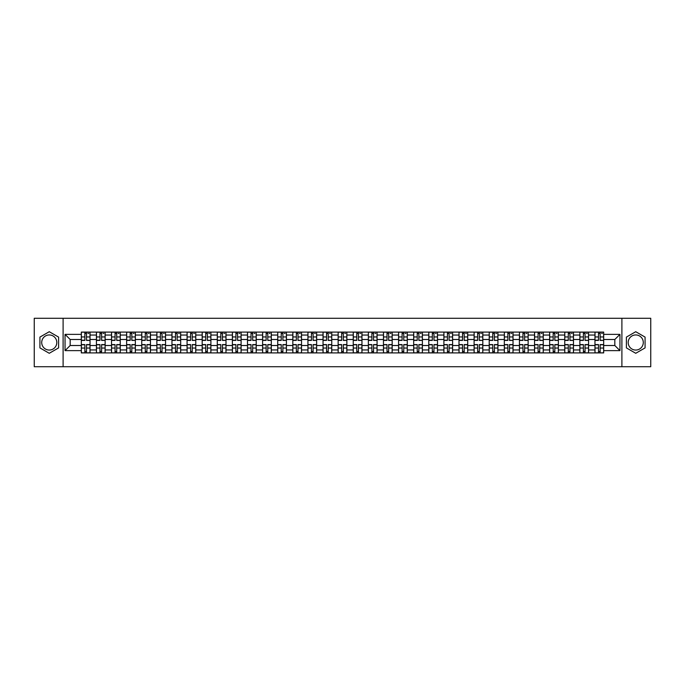 <?xml version="1.0" encoding="UTF-8"?>
<svg xmlns="http://www.w3.org/2000/svg" width="685" height="685" viewBox="0 0 685 685"><rect width="100%" height="100%" fill="white"/><g stroke="black" fill="none" stroke-linecap="round" stroke-linejoin="round"><path stroke-width="1.03" d="M49.26 350.052A7.552 7.552 0 0 1 41.708 342.5A7.552 7.552 0 0 1 49.26 334.948A7.552 7.552 0 0 1 56.812 342.5A7.552 7.552 0 0 1 49.26 350.052M635.74 350.052A7.552 7.552 0 0 1 628.188 342.5A7.552 7.552 0 0 1 635.74 334.948A7.552 7.552 0 0 1 643.292 342.5A7.552 7.552 0 0 1 635.74 350.052M621.894 366.715L650.75 366.715L650.75 318.285L34.25 318.285L34.25 366.715L621.894 366.715L621.894 318.285M96.422 352.912L96.422 335.042L90.035 335.042L90.035 352.912M90.035 335.042L90.035 332.088M96.422 335.042L96.422 332.088M105.139 332.088L105.139 352.912M111.527 352.912L111.527 332.088M120.243 332.088L120.243 352.912M126.639 352.912L126.639 332.088M135.356 332.088L135.356 352.912M141.744 352.912L141.744 332.088M150.46 332.088L150.46 352.912M156.856 352.912L156.856 332.088M165.565 332.088L165.565 352.912M171.961 352.912L171.961 332.088M180.677 332.088L180.677 352.912M187.065 352.912L187.065 332.088M195.782 332.088L195.782 352.912M202.178 352.912L202.178 332.088M210.894 332.088L210.894 352.912M217.282 352.912L217.282 332.088M225.999 332.088L225.999 352.912M232.386 352.912L232.386 332.088M241.103 332.088L241.103 352.912M247.499 352.912L247.499 332.088M256.216 332.088L256.216 352.912M262.603 352.912L262.603 332.088M271.32 332.088L271.32 352.912M277.716 352.912L277.716 332.088M286.424 332.088L286.424 352.912M292.82 352.912L292.82 332.088M301.537 332.088L301.537 352.912M307.925 352.912L307.925 332.088M316.641 332.088L316.641 352.912M323.037 352.912L323.037 332.088M331.754 332.088L331.754 352.912M338.142 352.912L338.142 332.088M346.858 332.088L346.858 352.912M353.246 352.912L353.246 332.088M361.963 332.088L361.963 352.912M368.359 352.912L368.359 332.088M377.075 332.088L377.075 352.912M383.463 352.912L383.463 332.088M392.18 332.088L392.18 352.912M398.576 352.912L398.576 332.088M407.284 332.088L407.284 352.912M413.68 352.912L413.68 332.088M422.397 332.088L422.397 352.912M428.784 352.912L428.784 332.088M437.501 332.088L437.501 352.912M443.897 352.912L443.897 332.088M452.614 332.088L452.614 352.912M459.001 352.912L459.001 332.088M467.718 332.088L467.718 352.912M474.106 352.912L474.106 332.088M482.822 332.088L482.822 352.912M489.218 352.912L489.218 332.088M497.935 332.088L497.935 352.912M504.323 352.912L504.323 332.088M513.039 332.088L513.039 352.912M519.435 352.912L519.435 332.088M528.144 332.088L528.144 352.912M534.54 352.912L534.54 332.088M543.256 332.088L543.256 352.912M549.644 352.912L549.644 332.088M558.361 332.088L558.361 352.912M564.757 352.912L564.757 332.088M573.473 332.088L573.473 352.912M579.861 352.912L579.861 332.088M588.578 332.088L588.578 352.912M594.965 352.912L594.965 332.088M594.965 345.505L588.578 345.505M579.861 345.505L573.473 345.505M564.757 345.505L558.361 345.505M549.644 345.505L543.256 345.505M534.54 345.505L528.144 345.505M519.435 345.505L513.039 345.505M504.323 345.505L497.935 345.505M489.218 345.505L482.822 345.505M474.106 345.505L467.718 345.505M459.001 345.505L452.614 345.505M443.897 345.505L437.501 345.505M428.784 345.505L422.397 345.505M413.68 345.505L407.284 345.505M398.576 345.505L392.18 345.505M383.463 345.505L377.075 345.505M368.359 345.505L361.963 345.505M353.246 345.505L346.858 345.505M338.142 345.505L331.754 345.505M323.037 345.505L316.641 345.505M307.925 345.505L301.537 345.505M292.82 345.505L286.424 345.505M277.716 345.505L271.32 345.505M262.603 345.505L256.216 345.505M247.499 345.505L241.103 345.505M232.386 345.505L225.999 345.505M217.282 345.505L210.894 345.505M202.178 345.505L195.782 345.505M187.065 345.505L180.677 345.505M171.961 345.505L165.565 345.505M156.856 345.505L150.46 345.505M141.744 345.505L135.356 345.505M126.639 345.505L120.243 345.505M111.527 345.505L105.139 345.505M96.422 345.505L90.035 345.505M594.965 339.495L588.578 339.495M579.861 339.495L573.473 339.495M564.757 339.495L558.361 339.495M549.644 339.495L543.256 339.495M534.54 339.495L528.144 339.495M519.435 339.495L513.039 339.495M504.323 339.495L497.935 339.495M489.218 339.495L482.822 339.495M474.106 339.495L467.718 339.495M459.001 339.495L452.614 339.495M443.897 339.495L437.501 339.495M428.784 339.495L422.397 339.495M413.68 339.495L407.284 339.495M398.576 339.495L392.18 339.495M383.463 339.495L377.075 339.495M368.359 339.495L361.963 339.495M353.246 339.495L346.858 339.495M338.142 339.495L331.754 339.495M323.037 339.495L316.641 339.495M307.925 339.495L301.537 339.495M292.82 339.495L286.424 339.495M277.716 339.495L271.32 339.495M262.603 339.495L256.216 339.495M247.499 339.495L241.103 339.495M232.386 339.495L225.999 339.495M217.282 339.495L210.894 339.495M202.178 339.495L195.782 339.495M187.065 339.495L180.677 339.495M171.961 339.495L165.565 339.495M156.856 339.495L150.46 339.495M141.744 339.495L135.356 339.495M126.639 339.495L120.243 339.495M111.527 339.495L105.139 339.495M96.422 339.495L90.035 339.495M70.178 345.505L81.318 345.505L81.318 339.495L70.178 339.495L70.178 345.505L65.049 350.634L65.049 334.366L81.318 334.366L81.318 339.495M603.682 339.495L603.682 345.505L614.822 345.505L614.822 339.495L603.682 339.495L603.682 332.088L81.318 332.088L81.318 334.366M603.682 334.366L619.951 334.366L619.951 350.634L603.682 350.634L603.682 345.505M81.318 345.505L81.318 352.912L603.682 352.912L603.682 350.634M81.318 350.634L65.049 350.634M63.106 366.715L63.106 318.285M58.602 337.106L49.26 331.711L39.918 337.106L39.918 347.894L49.26 353.289L58.602 347.894L58.602 337.106M645.082 337.106L635.74 331.711L626.398 337.106L626.398 347.894L635.74 353.289L645.082 347.894L645.082 337.106M86.498 351.456L84.854 351.456M84.854 333.544L86.498 333.544M101.603 351.456L99.959 351.456M99.959 333.544L101.603 333.544M116.715 351.456L115.063 351.456M115.063 333.544L116.715 333.544M131.82 351.456L130.176 351.456M130.176 333.544L131.82 333.544M146.924 351.456L145.28 351.456M145.28 333.544L146.924 333.544M162.037 351.456L160.384 351.456M160.384 333.544L162.037 333.544M177.141 351.456L175.497 351.456M175.497 333.544L177.141 333.544M192.245 351.456L190.601 351.456M190.601 333.544L192.245 333.544M207.358 351.456L205.714 351.456M205.714 333.544L207.358 333.544M222.462 351.456L220.818 351.456M220.818 333.544L222.462 333.544M237.575 351.456L235.923 351.456M235.923 333.544L237.575 333.544M252.679 351.456L251.035 351.456M251.035 333.544L252.679 333.544M267.784 351.456L266.14 351.456M266.14 333.544L267.784 333.544M282.896 351.456L281.244 351.456M281.244 333.544L282.896 333.544M298.001 351.456L296.357 351.456M296.357 333.544L298.001 333.544M313.105 351.456L311.461 351.456M311.461 333.544L313.105 333.544M328.218 351.456L326.565 351.456M326.565 333.544L328.218 333.544M343.322 351.456L341.678 351.456M341.678 333.544L343.322 333.544M358.435 351.456L356.782 351.456M356.782 333.544L358.435 333.544M373.539 351.456L371.895 351.456M371.895 333.544L373.539 333.544M388.643 351.456L386.999 351.456M386.999 333.544L388.643 333.544M403.756 351.456L402.104 351.456M402.104 333.544L403.756 333.544M418.86 351.456L417.216 351.456M417.216 333.544L418.86 333.544M433.965 351.456L432.321 351.456M432.321 333.544L433.965 333.544M449.077 351.456L447.425 351.456M447.425 333.544L449.077 333.544M464.182 351.456L462.538 351.456M462.538 333.544L464.182 333.544M479.286 351.456L477.642 351.456M477.642 333.544L479.286 333.544M494.399 351.456L492.755 351.456M492.755 333.544L494.399 333.544M509.503 351.456L507.859 351.456M507.859 333.544L509.503 333.544M524.616 351.456L522.963 351.456M522.963 333.544L524.616 333.544M539.72 351.456L538.076 351.456M538.076 333.544L539.72 333.544M554.824 351.456L553.18 351.456M553.18 333.544L554.824 333.544M569.937 351.456L568.285 351.456M568.285 333.544L569.937 333.544M585.041 351.456L583.397 351.456M583.397 333.544L585.041 333.544M600.146 351.456L598.502 351.456M598.502 333.544L600.146 333.544M65.049 334.366L70.178 339.495M614.822 345.505L619.951 350.634M614.822 339.495L619.951 334.366M86.498 340.214L89.983 340.419L86.498 340.419L86.498 332.182L89.983 332.182L84.854 332.182L84.854 340.419L81.361 340.419L81.361 332.182L84.854 332.182L81.361 332.182M89.983 340.214L89.983 332.182M84.854 333.449L86.498 333.449M87.945 333.449L88.725 333.449M84.854 344.581L84.854 352.818L81.361 352.818L81.361 344.581L84.854 344.581M86.498 351.551L84.854 351.551M87.945 352.818L89.983 352.818L89.983 344.581L86.498 344.581L86.498 352.818L83.399 352.818M101.603 340.214L105.088 340.419L101.603 340.419L101.603 332.182L105.088 332.182L99.959 332.182L99.959 340.419L96.474 340.419L96.474 332.182L99.959 332.182L96.474 332.182M105.088 340.214L105.088 332.182M99.959 333.449L101.603 333.449M103.058 333.449L103.829 333.449M116.715 340.214L120.2 340.419L116.715 340.419L116.715 332.182L120.2 332.182L115.063 332.182L115.063 340.419L111.578 340.419L111.578 332.182L115.063 332.182L111.578 332.182M120.2 340.214L120.2 332.182M115.063 333.449L116.715 333.449M118.162 333.449L118.942 333.449M99.959 344.581L99.959 352.818L96.474 352.818L96.474 344.581L99.959 344.581M101.603 351.551L99.959 351.551M103.058 352.818L105.088 352.818L105.088 344.581L101.603 344.581L101.603 352.818L98.503 352.818M115.063 344.581L115.063 352.818L111.578 352.818L111.578 344.581L115.063 344.581M116.715 351.551L115.063 351.551M118.162 352.818L120.2 352.818L120.2 344.581L116.715 344.581L116.715 352.818L113.616 352.818M131.82 340.214L135.305 340.419L131.82 340.419L131.82 332.182L135.305 332.182L130.176 332.182L130.176 340.419L126.682 340.419L126.682 332.182L130.176 332.182L126.682 332.182M135.305 340.214L135.305 332.182M130.176 333.449L131.82 333.449M133.275 333.449L134.046 333.449M146.924 340.214L150.409 340.419L146.924 340.419L146.924 332.182L150.409 332.182L145.28 332.182L145.28 340.419L141.795 340.419L141.795 332.182L145.28 332.182L141.795 332.182M150.409 340.214L150.409 332.182M145.28 333.449L146.924 333.449M148.38 333.449L149.15 333.449M162.037 340.214L165.522 340.419L162.037 340.419L162.037 332.182L165.522 332.182L160.384 332.182L160.384 340.419L156.899 340.419L156.899 332.182L160.384 332.182L156.899 332.182M165.522 340.214L165.522 332.182M160.384 333.449L162.037 333.449M163.484 333.449L164.263 333.449M130.176 344.581L130.176 352.818L126.682 352.818L126.682 344.581L130.176 344.581M131.82 351.551L130.176 351.551M133.275 352.818L135.305 352.818L135.305 344.581L131.82 344.581L131.82 352.818L128.72 352.818M145.28 344.581L145.28 352.818L141.795 352.818L141.795 344.581L145.28 344.581M146.924 351.551L145.28 351.551M148.38 352.818L150.409 352.818L150.409 344.581L146.924 344.581L146.924 352.818L143.824 352.818M160.384 344.581L160.384 352.818L156.899 352.818L156.899 344.581L160.384 344.581M162.037 351.551L160.384 351.551M163.484 352.818L165.522 352.818L165.522 344.581L162.037 344.581L162.037 352.818L158.937 352.818M177.141 340.214L180.626 340.419L177.141 340.419L177.141 332.182L180.626 332.182L175.497 332.182L175.497 340.419L172.012 340.419L172.012 332.182L175.497 332.182L172.012 332.182M180.626 340.214L180.626 332.182M175.497 333.449L177.141 333.449M178.597 333.449L179.367 333.449M175.497 344.581L175.497 352.818L172.012 352.818L172.012 344.581L175.497 344.581M177.141 351.551L175.497 351.551M178.597 352.818L180.626 352.818L180.626 344.581L177.141 344.581L177.141 352.818L174.041 352.818M192.245 340.214L195.739 340.419L192.245 340.419L192.245 332.182L195.739 332.182L190.601 332.182L190.601 340.419L187.116 340.419L187.116 332.182L190.601 332.182L187.116 332.182M195.739 340.214L195.739 332.182M190.601 333.449L192.245 333.449M193.701 333.449L194.48 333.449M190.601 344.581L190.601 352.818L187.116 352.818L187.116 344.581L190.601 344.581M192.245 351.551L190.601 351.551M193.701 352.818L195.739 352.818L195.739 344.581L192.245 344.581L192.245 352.818L189.146 352.818M207.358 340.214L210.843 340.419L207.358 340.419L207.358 332.182L210.843 332.182L205.714 332.182L205.714 340.419L202.221 340.419L202.221 332.182L205.714 332.182L202.221 332.182M210.843 340.214L210.843 332.182M205.714 333.449L207.358 333.449M208.805 333.449L209.584 333.449M205.714 344.581L205.714 352.818L202.221 352.818L202.221 344.581L205.714 344.581M207.358 351.551L205.714 351.551M208.805 352.818L210.843 352.818L210.843 344.581L207.358 344.581L207.358 352.818L204.258 352.818M222.462 340.214L225.947 340.419L222.462 340.419L222.462 332.182L225.947 332.182L220.818 332.182L220.818 340.419L217.333 340.419L217.333 332.182L220.818 332.182L217.333 332.182M225.947 340.214L225.947 332.182M220.818 333.449L222.462 333.449M223.918 333.449L224.689 333.449M220.818 344.581L220.818 352.818L217.333 352.818L217.333 344.581L220.818 344.581M222.462 351.551L220.818 351.551M223.918 352.818L225.947 352.818L225.947 344.581L222.462 344.581L222.462 352.818L219.363 352.818M237.575 340.214L241.06 340.419L237.575 340.419L237.575 332.182L241.06 332.182L235.923 332.182L235.923 340.419L232.438 340.419L232.438 332.182L235.923 332.182L232.438 332.182M241.06 340.214L241.06 332.182M235.923 333.449L237.575 333.449M239.022 333.449L239.801 333.449M235.923 344.581L235.923 352.818L232.438 352.818L232.438 344.581L235.923 344.581M237.575 351.551L235.923 351.551M239.022 352.818L241.06 352.818L241.06 344.581L237.575 344.581L237.575 352.818L234.475 352.818M252.679 340.214L256.164 340.419L252.679 340.419L252.679 332.182L256.164 332.182L251.035 332.182L251.035 340.419L247.542 340.419L247.542 332.182L251.035 332.182L247.542 332.182M256.164 340.214L256.164 332.182M251.035 333.449L252.679 333.449M254.135 333.449L254.906 333.449M251.035 344.581L251.035 352.818L247.542 352.818L247.542 344.581L251.035 344.581M252.679 351.551L251.035 351.551M254.135 352.818L256.164 352.818L256.164 344.581L252.679 344.581L252.679 352.818L249.58 352.818M267.784 340.214L271.269 340.419L267.784 340.419L267.784 332.182L271.269 332.182L266.14 332.182L266.14 340.419L262.655 340.419L262.655 332.182L266.14 332.182L262.655 332.182M271.269 340.214L271.269 332.182M266.14 333.449L267.784 333.449M269.239 333.449L270.01 333.449M266.14 344.581L266.14 352.818L262.655 352.818L262.655 344.581L266.14 344.581M267.784 351.551L266.14 351.551M269.239 352.818L271.269 352.818L271.269 344.581L267.784 344.581L267.784 352.818L264.684 352.818M282.896 340.214L286.381 340.419L282.896 340.419L282.896 332.182L286.381 332.182L281.244 332.182L281.244 340.419L277.759 340.419L277.759 332.182L281.244 332.182L277.759 332.182M286.381 340.214L286.381 332.182M281.244 333.449L282.896 333.449M284.343 333.449L285.123 333.449M281.244 344.581L281.244 352.818L277.759 352.818L277.759 344.581L281.244 344.581M282.896 351.551L281.244 351.551M284.343 352.818L286.381 352.818L286.381 344.581L282.896 344.581L282.896 352.818L279.797 352.818M298.001 340.214L301.486 340.419L298.001 340.419L298.001 332.182L301.486 332.182L296.357 332.182L296.357 340.419L292.872 340.419L292.872 332.182L296.357 332.182L292.872 332.182M301.486 340.214L301.486 332.182M296.357 333.449L298.001 333.449M299.456 333.449L300.227 333.449M296.357 344.581L296.357 352.818L292.872 352.818L292.872 344.581L296.357 344.581M298.001 351.551L296.357 351.551M299.456 352.818L301.486 352.818L301.486 344.581L298.001 344.581L298.001 352.818L294.901 352.818M313.105 340.214L316.598 340.419L313.105 340.419L313.105 332.182L316.598 332.182L311.461 332.182L311.461 340.419L307.976 340.419L307.976 332.182L311.461 332.182L307.976 332.182M316.598 340.214L316.598 332.182M311.461 333.449L313.105 333.449M314.561 333.449L315.34 333.449M311.461 344.581L311.461 352.818L307.976 352.818L307.976 344.581L311.461 344.581M313.105 351.551L311.461 351.551M314.561 352.818L316.598 352.818L316.598 344.581L313.105 344.581L313.105 352.818L310.005 352.818M328.218 340.214L331.703 340.419L328.218 340.419L328.218 332.182L331.703 332.182L326.565 332.182L326.565 340.419L323.08 340.419L323.08 332.182L326.565 332.182L323.08 332.182M331.703 340.214L331.703 332.182M326.565 333.449L328.218 333.449M329.665 333.449L330.444 333.449M326.565 344.581L326.565 352.818L323.08 352.818L323.08 344.581L326.565 344.581M328.218 351.551L326.565 351.551M329.665 352.818L331.703 352.818L331.703 344.581L328.218 344.581L328.218 352.818L325.118 352.818M343.322 340.214L346.807 340.419L343.322 340.419L343.322 332.182L346.807 332.182L341.678 332.182L341.678 340.419L338.193 340.419L338.193 332.182L341.678 332.182L338.193 332.182M346.807 340.214L346.807 332.182M341.678 333.449L343.322 333.449M344.778 333.449L345.548 333.449M341.678 344.581L341.678 352.818L338.193 352.818L338.193 344.581L341.678 344.581M343.322 351.551L341.678 351.551M344.778 352.818L346.807 352.818L346.807 344.581L343.322 344.581L343.322 352.818L340.222 352.818M358.435 340.214L361.92 340.419L358.435 340.419L358.435 332.182L361.92 332.182L356.782 332.182L356.782 340.419L353.297 340.419L353.297 332.182L356.782 332.182L353.297 332.182M361.92 340.214L361.92 332.182M356.782 333.449L358.435 333.449M359.882 333.449L360.661 333.449M356.782 344.581L356.782 352.818L353.297 352.818L353.297 344.581L356.782 344.581M358.435 351.551L356.782 351.551M359.882 352.818L361.92 352.818L361.92 344.581L358.435 344.581L358.435 352.818L355.335 352.818M373.539 340.214L377.024 340.419L373.539 340.419L373.539 332.182L377.024 332.182L371.895 332.182L371.895 340.419L368.402 340.419L368.402 332.182L371.895 332.182L368.402 332.182M377.024 340.214L377.024 332.182M371.895 333.449L373.539 333.449M374.995 333.449L375.765 333.449M371.895 344.581L371.895 352.818L368.402 352.818L368.402 344.581L371.895 344.581M373.539 351.551L371.895 351.551M374.995 352.818L377.024 352.818L377.024 344.581L373.539 344.581L373.539 352.818L370.439 352.818M388.643 340.214L392.128 340.419L388.643 340.419L388.643 332.182L392.128 332.182L386.999 332.182L386.999 340.419L383.514 340.419L383.514 332.182L386.999 332.182L383.514 332.182M392.128 340.214L392.128 332.182M386.999 333.449L388.643 333.449M390.099 333.449L390.87 333.449M386.999 344.581L386.999 352.818L383.514 352.818L383.514 344.581L386.999 344.581M388.643 351.551L386.999 351.551M390.099 352.818L392.128 352.818L392.128 344.581L388.643 344.581L388.643 352.818L385.544 352.818M403.756 340.214L407.241 340.419L403.756 340.419L403.756 332.182L407.241 332.182L402.104 332.182L402.104 340.419L398.619 340.419L398.619 332.182L402.104 332.182L398.619 332.182M407.241 340.214L407.241 332.182M402.104 333.449L403.756 333.449M405.203 333.449L405.982 333.449M402.104 344.581L402.104 352.818L398.619 352.818L398.619 344.581L402.104 344.581M403.756 351.551L402.104 351.551M405.203 352.818L407.241 352.818L407.241 344.581L403.756 344.581L403.756 352.818L400.656 352.818M418.86 340.214L422.345 340.419L418.86 340.419L418.86 332.182L422.345 332.182L417.216 332.182L417.216 340.419L413.731 340.419L413.731 332.182L417.216 332.182L413.731 332.182M422.345 340.214L422.345 332.182M417.216 333.449L418.86 333.449M420.316 333.449L421.087 333.449M417.216 344.581L417.216 352.818L413.731 352.818L413.731 344.581L417.216 344.581M418.86 351.551L417.216 351.551M420.316 352.818L422.345 352.818L422.345 344.581L418.86 344.581L418.86 352.818L415.761 352.818M433.965 340.214L437.458 340.419L433.965 340.419L433.965 332.182L437.458 332.182L432.321 332.182L432.321 340.419L428.836 340.419L428.836 332.182L432.321 332.182L428.836 332.182M437.458 340.214L437.458 332.182M432.321 333.449L433.965 333.449M435.42 333.449L436.199 333.449M432.321 344.581L432.321 352.818L428.836 352.818L428.836 344.581L432.321 344.581M433.965 351.551L432.321 351.551M435.42 352.818L437.458 352.818L437.458 344.581L433.965 344.581L433.965 352.818L430.865 352.818M449.077 340.214L452.562 340.419L449.077 340.419L449.077 332.182L452.562 332.182L447.425 332.182L447.425 340.419L443.94 340.419L443.94 332.182L447.425 332.182L443.94 332.182M452.562 340.214L452.562 332.182M447.425 333.449L449.077 333.449M450.524 333.449L451.304 333.449M447.425 344.581L447.425 352.818L443.94 352.818L443.94 344.581L447.425 344.581M449.077 351.551L447.425 351.551M450.524 352.818L452.562 352.818L452.562 344.581L449.077 344.581L449.077 352.818L445.978 352.818M464.182 340.214L467.667 340.419L464.182 340.419L464.182 332.182L467.667 332.182L462.538 332.182L462.538 340.419L459.053 340.419L459.053 332.182L462.538 332.182L459.053 332.182M467.667 340.214L467.667 332.182M462.538 333.449L464.182 333.449M465.637 333.449L466.408 333.449M462.538 344.581L462.538 352.818L459.053 352.818L459.053 344.581L462.538 344.581M464.182 351.551L462.538 351.551M465.637 352.818L467.667 352.818L467.667 344.581L464.182 344.581L464.182 352.818L461.082 352.818M479.286 340.214L482.779 340.419L479.286 340.419L479.286 332.182L482.779 332.182L477.642 332.182L477.642 340.419L474.157 340.419L474.157 332.182L477.642 332.182L474.157 332.182M482.779 340.214L482.779 332.182M477.642 333.449L479.286 333.449M480.742 333.449L481.521 333.449M477.642 344.581L477.642 352.818L474.157 352.818L474.157 344.581L477.642 344.581M479.286 351.551L477.642 351.551M480.742 352.818L482.779 352.818L482.779 344.581L479.286 344.581L479.286 352.818L476.195 352.818M494.399 340.214L497.884 340.419L494.399 340.419L494.399 332.182L497.884 332.182L492.755 332.182L492.755 340.419L489.261 340.419L489.261 332.182L492.755 332.182L489.261 332.182M497.884 340.214L497.884 332.182M492.755 333.449L494.399 333.449M495.854 333.449L496.625 333.449M492.755 344.581L492.755 352.818L489.261 352.818L489.261 344.581L492.755 344.581M494.399 351.551L492.755 351.551M495.854 352.818L497.884 352.818L497.884 344.581L494.399 344.581L494.399 352.818L491.299 352.818M509.503 340.214L512.988 340.419L509.503 340.419L509.503 332.182L512.988 332.182L507.859 332.182L507.859 340.419L504.374 340.419L504.374 332.182L507.859 332.182L504.374 332.182M512.988 340.214L512.988 332.182M507.859 333.449L509.503 333.449M510.959 333.449L511.729 333.449M507.859 344.581L507.859 352.818L504.374 352.818L504.374 344.581L507.859 344.581M509.503 351.551L507.859 351.551M510.959 352.818L512.988 352.818L512.988 344.581L509.503 344.581L509.503 352.818L506.403 352.818M524.616 340.214L528.101 340.419L524.616 340.419L524.616 332.182L528.101 332.182L522.963 332.182L522.963 340.419L519.478 340.419L519.478 332.182L522.963 332.182L519.478 332.182M528.101 340.214L528.101 332.182M522.963 333.449L524.616 333.449M526.063 333.449L526.842 333.449M522.963 344.581L522.963 352.818L519.478 352.818L519.478 344.581L522.963 344.581M524.616 351.551L522.963 351.551M526.063 352.818L528.101 352.818L528.101 344.581L524.616 344.581L524.616 352.818L521.516 352.818M539.72 340.214L543.205 340.419L539.72 340.419L539.72 332.182L543.205 332.182L538.076 332.182L538.076 340.419L534.591 340.419L534.591 332.182L538.076 332.182L534.591 332.182M543.205 340.214L543.205 332.182M538.076 333.449L539.72 333.449M541.176 333.449L541.946 333.449M538.076 344.581L538.076 352.818L534.591 352.818L534.591 344.581L538.076 344.581M539.72 351.551L538.076 351.551M541.176 352.818L543.205 352.818L543.205 344.581L539.72 344.581L539.72 352.818L536.62 352.818M554.824 340.214L558.318 340.419L554.824 340.419L554.824 332.182L558.318 332.182L553.18 332.182L553.18 340.419L549.695 340.419L549.695 332.182L553.18 332.182L549.695 332.182M558.318 340.214L558.318 332.182M553.18 333.449L554.824 333.449M556.28 333.449L557.051 333.449M553.18 344.581L553.18 352.818L549.695 352.818L549.695 344.581L553.18 344.581M554.824 351.551L553.18 351.551M556.28 352.818L558.318 352.818L558.318 344.581L554.824 344.581L554.824 352.818L551.725 352.818M569.937 340.214L573.422 340.419L569.937 340.419L569.937 332.182L573.422 332.182L568.285 332.182L568.285 340.419L564.8 340.419L564.8 332.182L568.285 332.182L564.8 332.182M573.422 340.214L573.422 332.182M568.285 333.449L569.937 333.449M571.384 333.449L572.163 333.449M568.285 344.581L568.285 352.818L564.8 352.818L564.8 344.581L568.285 344.581M569.937 351.551L568.285 351.551M571.384 352.818L573.422 352.818L573.422 344.581L569.937 344.581L569.937 352.818L566.837 352.818M585.041 340.214L588.526 340.419L585.041 340.419L585.041 332.182L588.526 332.182L583.397 332.182L583.397 340.419L579.912 340.419L579.912 332.182L583.397 332.182L579.912 332.182M588.526 340.214L588.526 332.182M583.397 333.449L585.041 333.449M586.497 333.449L587.268 333.449M583.397 344.581L583.397 352.818L579.912 352.818L579.912 344.581L583.397 344.581M585.041 351.551L583.397 351.551M586.497 352.818L588.526 352.818L588.526 344.581L585.041 344.581L585.041 352.818L581.942 352.818M600.146 340.214L603.639 340.419L600.146 340.419L600.146 332.182L603.639 332.182L598.502 332.182L598.502 340.419L595.017 340.419L595.017 332.182L598.502 332.182L595.017 332.182M603.639 340.214L603.639 332.182M598.502 333.449L600.146 333.449M601.601 333.449L602.38 333.449M598.502 344.581L598.502 352.818L595.017 352.818L595.017 344.581L598.502 344.581M600.146 351.551L598.502 351.551M601.601 352.818L603.639 352.818L603.639 344.581L600.146 344.581L600.146 352.818L597.055 352.818M579.861 335.042L573.473 335.042M564.757 335.042L558.361 335.042M549.644 335.042L543.256 335.042M534.54 335.042L528.144 335.042M519.435 335.042L513.039 335.042M504.323 335.042L497.935 335.042M489.218 335.042L482.822 335.042M474.106 335.042L467.718 335.042M459.001 335.042L452.614 335.042M443.897 335.042L437.501 335.042M428.784 335.042L422.397 335.042M413.68 335.042L407.284 335.042M398.576 335.042L392.18 335.042M383.463 335.042L377.075 335.042M368.359 335.042L361.963 335.042M353.246 335.042L346.858 335.042M338.142 335.042L331.754 335.042M323.037 335.042L316.641 335.042M307.925 335.042L301.537 335.042M292.82 335.042L286.424 335.042M277.716 335.042L271.32 335.042M262.603 335.042L256.216 335.042M247.499 335.042L241.103 335.042M232.386 335.042L225.999 335.042M217.282 335.042L210.894 335.042M202.178 335.042L195.782 335.042M187.065 335.042L180.677 335.042M171.961 335.042L165.565 335.042M156.856 335.042L150.46 335.042M141.744 335.042L135.356 335.042M126.639 335.042L120.243 335.042M111.527 335.042L105.139 335.042M594.965 335.042L588.578 335.042M579.861 349.958L573.473 349.958M564.757 349.958L558.361 349.958M549.644 349.958L543.256 349.958M534.54 349.958L528.144 349.958M519.435 349.958L513.039 349.958M504.323 349.958L497.935 349.958M489.218 349.958L482.822 349.958M474.106 349.958L467.718 349.958M459.001 349.958L452.614 349.958M443.897 349.958L437.501 349.958M428.784 349.958L422.397 349.958M413.68 349.958L407.284 349.958M398.576 349.958L392.18 349.958M383.463 349.958L377.075 349.958M368.359 349.958L361.963 349.958M353.246 349.958L346.858 349.958M338.142 349.958L331.754 349.958M323.037 349.958L316.641 349.958M307.925 349.958L301.537 349.958M292.82 349.958L286.424 349.958M277.716 349.958L271.32 349.958M262.603 349.958L256.216 349.958M247.499 349.958L241.103 349.958M232.386 349.958L225.999 349.958M217.282 349.958L210.894 349.958M202.178 349.958L195.782 349.958M187.065 349.958L180.677 349.958M171.961 349.958L165.565 349.958M156.856 349.958L150.46 349.958M141.744 349.958L135.356 349.958M126.639 349.958L120.243 349.958M111.527 349.958L105.139 349.958M96.422 349.958L90.035 349.958M594.965 349.958L588.578 349.958M86.498 336.943L89.983 336.943M81.361 340.214L84.854 340.214M81.361 336.943L84.854 336.943M84.854 344.786L81.361 344.786M84.854 348.057L81.361 348.057M89.983 344.786L86.498 344.786M89.983 348.057L86.498 348.057M101.603 336.943L105.088 336.943M96.474 340.214L99.959 340.214M96.474 336.943L99.959 336.943M116.715 336.943L120.2 336.943M111.578 340.214L115.063 340.214M111.578 336.943L115.063 336.943M99.959 344.786L96.474 344.786M99.959 348.057L96.474 348.057M105.088 344.786L101.603 344.786M105.088 348.057L101.603 348.057M115.063 344.786L111.578 344.786M115.063 348.057L111.578 348.057M120.2 344.786L116.715 344.786M120.2 348.057L116.715 348.057M131.82 336.943L135.305 336.943M126.682 340.214L130.176 340.214M126.682 336.943L130.176 336.943M146.924 336.943L150.409 336.943M141.795 340.214L145.28 340.214M141.795 336.943L145.28 336.943M162.037 336.943L165.522 336.943M156.899 340.214L160.384 340.214M156.899 336.943L160.384 336.943M130.176 344.786L126.682 344.786M130.176 348.057L126.682 348.057M135.305 344.786L131.82 344.786M135.305 348.057L131.82 348.057M145.28 344.786L141.795 344.786M145.28 348.057L141.795 348.057M150.409 344.786L146.924 344.786M150.409 348.057L146.924 348.057M160.384 344.786L156.899 344.786M160.384 348.057L156.899 348.057M165.522 344.786L162.037 344.786M165.522 348.057L162.037 348.057M177.141 336.943L180.626 336.943M172.012 340.214L175.497 340.214M172.012 336.943L175.497 336.943M175.497 344.786L172.012 344.786M175.497 348.057L172.012 348.057M180.626 344.786L177.141 344.786M180.626 348.057L177.141 348.057M192.245 336.943L195.739 336.943M187.116 340.214L190.601 340.214M187.116 336.943L190.601 336.943M190.601 344.786L187.116 344.786M190.601 348.057L187.116 348.057M195.739 344.786L192.245 344.786M195.739 348.057L192.245 348.057M207.358 336.943L210.843 336.943M202.221 340.214L205.714 340.214M202.221 336.943L205.714 336.943M205.714 344.786L202.221 344.786M205.714 348.057L202.221 348.057M210.843 344.786L207.358 344.786M210.843 348.057L207.358 348.057M222.462 336.943L225.947 336.943M217.333 340.214L220.818 340.214M217.333 336.943L220.818 336.943M220.818 344.786L217.333 344.786M220.818 348.057L217.333 348.057M225.947 344.786L222.462 344.786M225.947 348.057L222.462 348.057M237.575 336.943L241.06 336.943M232.438 340.214L235.923 340.214M232.438 336.943L235.923 336.943M235.923 344.786L232.438 344.786M235.923 348.057L232.438 348.057M241.06 344.786L237.575 344.786M241.06 348.057L237.575 348.057M252.679 336.943L256.164 336.943M247.542 340.214L251.035 340.214M247.542 336.943L251.035 336.943M251.035 344.786L247.542 344.786M251.035 348.057L247.542 348.057M256.164 344.786L252.679 344.786M256.164 348.057L252.679 348.057M267.784 336.943L271.269 336.943M262.655 340.214L266.14 340.214M262.655 336.943L266.14 336.943M266.14 344.786L262.655 344.786M266.14 348.057L262.655 348.057M271.269 344.786L267.784 344.786M271.269 348.057L267.784 348.057M282.896 336.943L286.381 336.943M277.759 340.214L281.244 340.214M277.759 336.943L281.244 336.943M281.244 344.786L277.759 344.786M281.244 348.057L277.759 348.057M286.381 344.786L282.896 344.786M286.381 348.057L282.896 348.057M298.001 336.943L301.486 336.943M292.872 340.214L296.357 340.214M292.872 336.943L296.357 336.943M296.357 344.786L292.872 344.786M296.357 348.057L292.872 348.057M301.486 344.786L298.001 344.786M301.486 348.057L298.001 348.057M313.105 336.943L316.598 336.943M307.976 340.214L311.461 340.214M307.976 336.943L311.461 336.943M311.461 344.786L307.976 344.786M311.461 348.057L307.976 348.057M316.598 344.786L313.105 344.786M316.598 348.057L313.105 348.057M328.218 336.943L331.703 336.943M323.08 340.214L326.565 340.214M323.08 336.943L326.565 336.943M326.565 344.786L323.08 344.786M326.565 348.057L323.08 348.057M331.703 344.786L328.218 344.786M331.703 348.057L328.218 348.057M343.322 336.943L346.807 336.943M338.193 340.214L341.678 340.214M338.193 336.943L341.678 336.943M341.678 344.786L338.193 344.786M341.678 348.057L338.193 348.057M346.807 344.786L343.322 344.786M346.807 348.057L343.322 348.057M358.435 336.943L361.92 336.943M353.297 340.214L356.782 340.214M353.297 336.943L356.782 336.943M356.782 344.786L353.297 344.786M356.782 348.057L353.297 348.057M361.92 344.786L358.435 344.786M361.92 348.057L358.435 348.057M373.539 336.943L377.024 336.943M368.402 340.214L371.895 340.214M368.402 336.943L371.895 336.943M371.895 344.786L368.402 344.786M371.895 348.057L368.402 348.057M377.024 344.786L373.539 344.786M377.024 348.057L373.539 348.057M388.643 336.943L392.128 336.943M383.514 340.214L386.999 340.214M383.514 336.943L386.999 336.943M386.999 344.786L383.514 344.786M386.999 348.057L383.514 348.057M392.128 344.786L388.643 344.786M392.128 348.057L388.643 348.057M403.756 336.943L407.241 336.943M398.619 340.214L402.104 340.214M398.619 336.943L402.104 336.943M402.104 344.786L398.619 344.786M402.104 348.057L398.619 348.057M407.241 344.786L403.756 344.786M407.241 348.057L403.756 348.057M418.86 336.943L422.345 336.943M413.731 340.214L417.216 340.214M413.731 336.943L417.216 336.943M417.216 344.786L413.731 344.786M417.216 348.057L413.731 348.057M422.345 344.786L418.86 344.786M422.345 348.057L418.86 348.057M433.965 336.943L437.458 336.943M428.836 340.214L432.321 340.214M428.836 336.943L432.321 336.943M432.321 344.786L428.836 344.786M432.321 348.057L428.836 348.057M437.458 344.786L433.965 344.786M437.458 348.057L433.965 348.057M449.077 336.943L452.562 336.943M443.94 340.214L447.425 340.214M443.94 336.943L447.425 336.943M447.425 344.786L443.94 344.786M447.425 348.057L443.94 348.057M452.562 344.786L449.077 344.786M452.562 348.057L449.077 348.057M464.182 336.943L467.667 336.943M459.053 340.214L462.538 340.214M459.053 336.943L462.538 336.943M462.538 344.786L459.053 344.786M462.538 348.057L459.053 348.057M467.667 344.786L464.182 344.786M467.667 348.057L464.182 348.057M479.286 336.943L482.779 336.943M474.157 340.214L477.642 340.214M474.157 336.943L477.642 336.943M477.642 344.786L474.157 344.786M477.642 348.057L474.157 348.057M482.779 344.786L479.286 344.786M482.779 348.057L479.286 348.057M494.399 336.943L497.884 336.943M489.261 340.214L492.755 340.214M489.261 336.943L492.755 336.943M492.755 344.786L489.261 344.786M492.755 348.057L489.261 348.057M497.884 344.786L494.399 344.786M497.884 348.057L494.399 348.057M509.503 336.943L512.988 336.943M504.374 340.214L507.859 340.214M504.374 336.943L507.859 336.943M507.859 344.786L504.374 344.786M507.859 348.057L504.374 348.057M512.988 344.786L509.503 344.786M512.988 348.057L509.503 348.057M524.616 336.943L528.101 336.943M519.478 340.214L522.963 340.214M519.478 336.943L522.963 336.943M522.963 344.786L519.478 344.786M522.963 348.057L519.478 348.057M528.101 344.786L524.616 344.786M528.101 348.057L524.616 348.057M539.72 336.943L543.205 336.943M534.591 340.214L538.076 340.214M534.591 336.943L538.076 336.943M538.076 344.786L534.591 344.786M538.076 348.057L534.591 348.057M543.205 344.786L539.72 344.786M543.205 348.057L539.72 348.057M554.824 336.943L558.318 336.943M549.695 340.214L553.18 340.214M549.695 336.943L553.18 336.943M553.18 344.786L549.695 344.786M553.18 348.057L549.695 348.057M558.318 344.786L554.824 344.786M558.318 348.057L554.824 348.057M569.937 336.943L573.422 336.943M564.8 340.214L568.285 340.214M564.8 336.943L568.285 336.943M568.285 344.786L564.8 344.786M568.285 348.057L564.8 348.057M573.422 344.786L569.937 344.786M573.422 348.057L569.937 348.057M585.041 336.943L588.526 336.943M579.912 340.214L583.397 340.214M579.912 336.943L583.397 336.943M583.397 344.786L579.912 344.786M583.397 348.057L579.912 348.057M588.526 344.786L585.041 344.786M588.526 348.057L585.041 348.057M600.146 336.943L603.639 336.943M595.017 340.214L598.502 340.214M595.017 336.943L598.502 336.943M598.502 344.786L595.017 344.786M598.502 348.057L595.017 348.057M603.639 344.786L600.146 344.786M603.639 348.057L600.146 348.057"/></g></svg>
